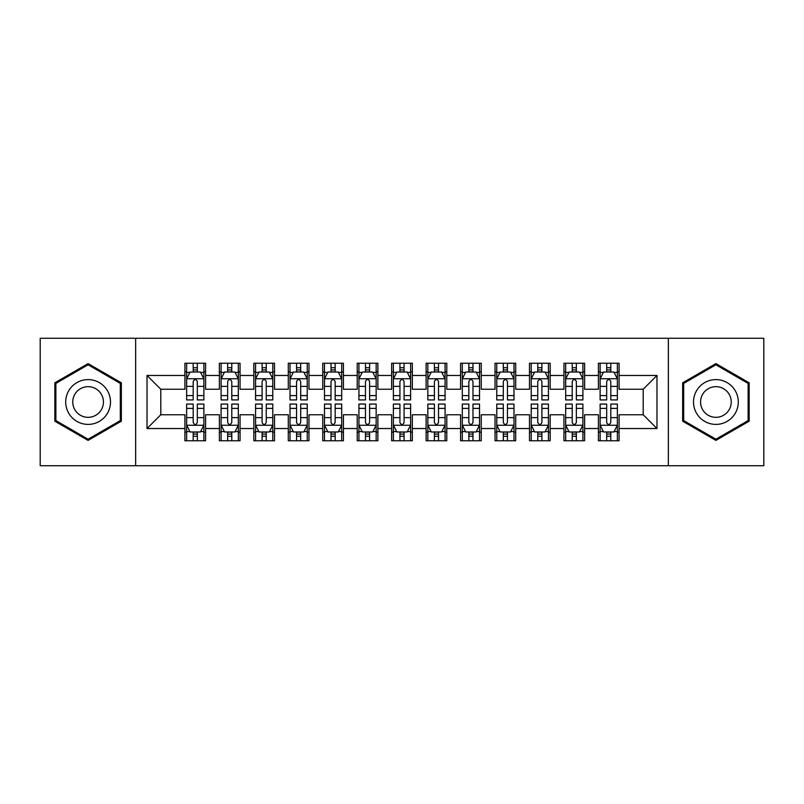 <?xml version="1.0" encoding="UTF-8"?>
<svg xmlns="http://www.w3.org/2000/svg" width="804" height="804" viewBox="0 0 804 804"><rect width="100%" height="100%" fill="white"/><g stroke="black" fill="none" stroke-linecap="round" stroke-linejoin="round"><path stroke-width="1.21" d="M668.355 465.747L763.8 465.747L763.8 338.253L668.355 338.253L668.355 465.747L135.645 465.747L135.645 338.253L40.2 338.253L40.2 465.747L135.645 465.747M668.355 338.253L135.645 338.253M147.021 428.532L147.021 375.468L184.92 375.468L184.92 389.247L160.8 389.247L160.8 414.753L147.021 428.532L184.92 428.532L184.92 440.763L205.593 440.763L205.593 428.532L219.381 428.532L219.381 440.763L240.054 440.763L240.054 428.532L253.833 428.532L253.833 440.763L274.506 440.763L274.506 428.532L288.294 428.532L288.294 440.763L308.967 440.763L308.967 428.532L322.746 428.532L322.746 440.763L343.419 440.763L343.419 428.532L357.207 428.532L357.207 440.763L377.88 440.763L377.88 428.532L391.659 428.532L391.659 440.763L412.341 440.763L412.341 428.532L426.12 428.532L426.12 440.763L446.793 440.763L446.793 428.532L460.581 428.532L460.581 440.763L481.254 440.763L481.254 428.532L495.033 428.532L495.033 440.763L515.706 440.763L515.706 428.532L529.494 428.532L529.494 440.763L550.167 440.763L550.167 428.532L563.946 428.532L563.946 440.763L584.619 440.763L584.619 428.532L598.407 428.532L598.407 440.763L619.08 440.763L619.08 414.753L643.2 414.753L643.2 389.247L619.08 389.247L619.08 375.468L656.979 375.468L656.979 428.532L619.08 428.532M619.08 375.468L619.08 363.237L598.407 363.237L598.407 375.468L584.619 375.468L584.619 363.237L563.946 363.237L563.946 375.468L550.167 375.468L550.167 363.237L529.494 363.237L529.494 375.468L515.706 375.468L515.706 363.237L495.033 363.237L495.033 375.468L481.254 375.468L481.254 363.237L460.581 363.237L460.581 375.468L446.793 375.468L446.793 363.237L426.12 363.237L426.12 375.468L412.341 375.468L412.341 363.237L391.659 363.237L391.659 375.468L377.88 375.468L377.88 363.237L357.207 363.237L357.207 375.468L343.419 375.468L343.419 363.237L322.746 363.237L322.746 375.468L308.967 375.468L308.967 363.237L288.294 363.237L288.294 375.468L274.506 375.468L274.506 363.237L253.833 363.237L253.833 375.468L240.054 375.468L240.054 363.237L219.381 363.237L219.381 375.468L205.593 375.468L205.593 363.237L184.92 363.237L184.92 375.468M584.619 428.532L584.619 414.753L598.407 414.753L598.407 428.532M656.979 375.468L643.2 389.247M550.167 428.532L550.167 414.753L563.946 414.753L563.946 428.532M598.407 375.468L598.407 389.247L584.619 389.247L584.619 375.468M515.706 428.532L515.706 414.753L529.494 414.753L529.494 428.532M563.946 375.468L563.946 389.247L550.167 389.247L550.167 375.468M481.254 428.532L481.254 414.753L495.033 414.753L495.033 428.532M529.494 375.468L529.494 389.247L515.706 389.247L515.706 375.468M446.793 428.532L446.793 414.753L460.581 414.753L460.581 428.532M495.033 375.468L495.033 389.247L481.254 389.247L481.254 375.468M412.341 428.532L412.341 414.753L426.12 414.753L426.12 428.532M460.581 375.468L460.581 389.247L446.793 389.247L446.793 375.468M377.88 428.532L377.88 414.753L391.659 414.753L391.659 428.532M426.12 375.468L426.12 389.247L412.341 389.247L412.341 375.468M343.419 428.532L343.419 414.753L357.207 414.753L357.207 428.532M391.659 375.468L391.659 389.247L377.88 389.247L377.88 375.468M308.967 428.532L308.967 414.753L322.746 414.753L322.746 428.532M357.207 375.468L357.207 389.247L343.419 389.247L343.419 375.468M274.506 428.532L274.506 414.753L288.294 414.753L288.294 428.532M322.746 375.468L322.746 389.247L308.967 389.247L308.967 375.468M240.054 428.532L240.054 414.753L253.833 414.753L253.833 428.532M288.294 375.468L288.294 389.247L274.506 389.247L274.506 375.468M205.593 428.532L205.593 414.753L219.381 414.753L219.381 428.532M253.833 375.468L253.833 389.247L240.054 389.247L240.054 375.468M160.8 414.753L184.92 414.753L184.92 428.532M219.381 375.468L219.381 389.247L205.593 389.247L205.593 375.468M598.407 371.85L600.126 371.85M617.361 371.85L619.08 371.85M563.946 371.85L565.674 371.85M582.9 371.85L584.619 371.85M529.494 371.85L531.213 371.85M548.439 371.85L550.167 371.85M495.033 371.85L496.761 371.85M513.987 371.85L515.706 371.85M460.581 371.85L462.3 371.85M479.526 371.85L481.254 371.85M426.12 371.85L427.839 371.85M445.074 371.85L446.793 371.85M391.659 371.85L393.387 371.85M410.613 371.85L412.341 371.85M357.207 371.85L358.926 371.85M376.161 371.85L377.88 371.85M322.746 371.85L324.474 371.85M341.7 371.85L343.419 371.85M288.294 371.85L290.013 371.85M307.239 371.85L308.967 371.85M253.833 371.85L255.561 371.85M272.787 371.85L274.506 371.85M219.381 371.85L221.1 371.85M238.326 371.85L240.054 371.85M184.92 371.85L186.639 371.85M203.874 371.85L205.593 371.85M184.92 432.15L186.639 432.15M203.874 432.15L205.593 432.15M219.381 432.15L221.1 432.15M238.326 432.15L240.054 432.15M253.833 432.15L255.561 432.15M272.787 432.15L274.506 432.15M288.294 432.15L290.013 432.15M307.239 432.15L308.967 432.15M322.746 432.15L324.474 432.15M341.7 432.15L343.419 432.15M357.207 432.15L358.926 432.15M376.161 432.15L377.88 432.15M391.659 432.15L393.387 432.15M410.613 432.15L412.341 432.15M426.12 432.15L427.839 432.15M445.074 432.15L446.793 432.15M460.581 432.15L462.3 432.15M479.526 432.15L481.254 432.15M495.033 432.15L496.761 432.15M513.987 432.15L515.706 432.15M529.494 432.15L531.213 432.15M548.439 432.15L550.167 432.15M563.946 432.15L565.674 432.15M582.9 432.15L584.619 432.15M598.407 432.15L600.126 432.15M617.361 432.15L619.08 432.15M147.021 375.468L160.8 389.247M643.2 414.753L656.979 428.532M121.344 382.804L88.098 363.609L54.843 382.804L54.843 421.195L88.098 440.391L121.344 421.195L121.344 382.804M682.656 382.804L682.656 421.195L715.902 440.391L749.157 421.195L749.157 382.804L715.902 363.609L682.656 382.804M197.322 367.719L193.191 367.719M203.874 395.608L197.322 395.608L197.322 399.93L203.874 399.93L203.874 378.915L200.427 372.021L190.086 372.021L186.639 378.915L186.639 399.93L193.191 399.93L193.191 395.608L186.639 395.608M186.639 378.915L186.639 363.237M203.874 378.915L203.874 363.237M193.191 372.021L193.191 363.237M197.322 363.237L197.322 372.021M197.322 395.608L197.322 381.498C195.945 378.845 194.568 378.845 193.191 381.498L193.191 395.608M197.322 371.85L193.191 371.85M193.191 436.281L197.322 436.281M186.639 408.392L193.191 408.392L193.191 404.07L186.639 404.07L186.639 425.085L190.086 431.979L200.427 431.979L203.874 425.085L203.874 404.07L197.322 404.07L197.322 408.392L203.874 408.392M203.874 425.085L203.874 440.763M186.639 425.085L186.639 440.763M197.322 431.979L197.322 440.763M193.191 440.763L193.191 431.979M193.191 408.392L193.191 422.502C194.568 425.155 195.945 425.155 197.322 422.502L197.322 408.392M193.191 432.15L197.322 432.15M231.783 367.719L227.643 367.719M238.326 395.608L231.783 395.608L231.783 399.93L238.326 399.93L238.326 378.915L234.879 372.021L224.547 372.021L221.1 378.915L221.1 399.93L227.643 399.93L227.643 395.608L221.1 395.608M221.1 378.915L221.1 363.237M238.326 378.915L238.326 363.237M227.643 372.021L227.643 363.237M231.783 363.237L231.783 372.021M231.783 395.608L231.783 381.498C230.406 378.845 229.029 378.845 227.643 381.498L227.643 395.608M231.783 371.85L227.643 371.85M266.235 367.719L262.104 367.719M272.787 395.608L266.235 395.608L266.235 399.93L272.787 399.93L272.787 378.915L269.34 372.021L258.999 372.021L255.561 378.915L255.561 399.93L262.104 399.93L262.104 395.608L255.561 395.608M255.561 378.915L255.561 363.237M272.787 378.915L272.787 363.237M262.104 372.021L262.104 363.237M266.235 363.237L266.235 372.021M266.235 395.608L266.235 381.498C264.858 378.845 263.481 378.845 262.104 381.498L262.104 395.608M266.235 371.85L262.104 371.85M227.643 436.281L231.783 436.281M221.1 408.392L227.643 408.392L227.643 404.07L221.1 404.07L221.1 425.085L224.547 431.979L234.879 431.979L238.326 425.085L238.326 404.07L231.783 404.07L231.783 408.392L238.326 408.392M238.326 425.085L238.326 440.763M221.1 425.085L221.1 440.763M231.783 431.979L231.783 440.763M227.643 440.763L227.643 431.979M227.643 408.392L227.643 422.502C229.019 425.155 230.406 425.155 231.783 422.502L231.783 408.392M227.643 432.15L231.783 432.15M262.104 436.281L266.235 436.281M255.561 408.392L262.104 408.392L262.104 404.07L255.561 404.07L255.561 425.085L258.999 431.979L269.34 431.979L272.787 425.085L272.787 404.07L266.235 404.07L266.235 408.392L272.787 408.392M272.787 425.085L272.787 440.763M255.561 425.085L255.561 440.763M266.235 431.979L266.235 440.763M262.104 440.763L262.104 431.979M262.104 408.392L262.104 422.502C263.481 425.155 264.858 425.155 266.235 422.502L266.235 408.392M262.104 432.15L266.235 432.15M107.495 390.804A22.401 22.401 0 0 0 76.893 382.603A22.401 22.401 0 0 0 68.702 413.196A22.401 22.401 0 0 0 99.294 421.396A22.401 22.401 0 0 0 107.495 390.804M101.374 394.332A15.336 15.336 0 0 0 80.43 388.724A15.336 15.336 0 0 0 74.812 409.668A15.336 15.336 0 0 0 95.766 415.276A15.336 15.336 0 0 0 101.374 394.332M88.098 439.205L55.878 420.603L55.878 383.397L88.098 364.795L120.309 383.397L120.309 420.603L88.098 439.205M735.298 390.804A22.401 22.401 0 0 0 704.706 382.603A22.401 22.401 0 0 0 696.505 413.196A22.401 22.401 0 0 0 727.107 421.396A22.401 22.401 0 0 0 735.298 390.804M729.188 394.332A15.336 15.336 0 0 0 708.234 388.724A15.336 15.336 0 0 0 702.626 409.668A15.336 15.336 0 0 0 723.57 415.276A15.336 15.336 0 0 0 729.188 394.332M715.902 439.205L683.691 420.603L683.691 383.397L715.902 364.795L748.122 383.397L748.122 420.603L715.902 439.205M300.696 367.719L296.565 367.719M307.239 395.608L300.696 395.608L300.696 399.93L307.239 399.93L307.239 378.915L303.801 372.021L293.46 372.021L290.013 378.915L290.013 399.93L296.565 399.93L296.565 395.608L290.013 395.608M290.013 378.915L290.013 363.237M307.239 378.915L307.239 363.237M296.565 372.021L296.565 363.237M300.696 363.237L300.696 372.021M300.696 395.608L300.696 381.498C299.319 378.845 297.942 378.845 296.565 381.498L296.565 395.608M300.696 371.85L296.565 371.85M335.157 367.719L331.017 367.719M341.7 395.608L335.157 395.608L335.157 399.93L341.7 399.93L341.7 378.915L338.253 372.021L327.921 372.021L324.474 378.915L324.474 399.93L331.017 399.93L331.017 395.608L324.474 395.608M324.474 378.915L324.474 363.237M341.7 378.915L341.7 363.237M331.017 372.021L331.017 363.237M335.157 363.237L335.157 372.021M335.157 395.608L335.157 381.498C333.781 378.845 332.394 378.845 331.017 381.498L331.017 395.608M335.157 371.85L331.017 371.85M296.565 436.281L300.696 436.281M290.013 408.392L296.565 408.392L296.565 404.07L290.013 404.07L290.013 425.085L293.46 431.979L303.801 431.979L307.239 425.085L307.239 404.07L300.696 404.07L300.696 408.392L307.239 408.392M307.239 425.085L307.239 440.763M290.013 425.085L290.013 440.763M300.696 431.979L300.696 440.763M296.565 440.763L296.565 431.979M296.565 408.392L296.565 422.502C297.942 425.155 299.319 425.155 300.696 422.502L300.696 408.392M296.565 432.15L300.696 432.15M331.017 436.281L335.157 436.281M324.474 408.392L331.017 408.392L331.017 404.07L324.474 404.07L324.474 425.085L327.921 431.979L338.253 431.979L341.7 425.085L341.7 404.07L335.157 404.07L335.157 408.392L341.7 408.392M341.7 425.085L341.7 440.763M324.474 425.085L324.474 440.763M335.157 431.979L335.157 440.763M331.017 440.763L331.017 431.979M331.017 408.392L331.017 422.502C332.394 425.155 333.771 425.155 335.157 422.502L335.157 408.392M331.017 432.15L335.157 432.15M369.609 367.719L365.478 367.719M376.161 395.608L369.609 395.608L369.609 399.93L376.161 399.93L376.161 378.915L372.714 372.021L362.373 372.021L358.926 378.915L358.926 399.93L365.478 399.93L365.478 395.608L358.926 395.608M358.926 378.915L358.926 363.237M376.161 378.915L376.161 363.237M365.478 372.021L365.478 363.237M369.609 363.237L369.609 372.021M369.609 395.608L369.609 381.498C368.232 378.845 366.855 378.845 365.478 381.498L365.478 395.608M369.609 371.85L365.478 371.85M365.478 436.281L369.609 436.281M358.926 408.392L365.478 408.392L365.478 404.07L358.926 404.07L358.926 425.085L362.373 431.979L372.714 431.979L376.161 425.085L376.161 404.07L369.609 404.07L369.609 408.392L376.161 408.392M376.161 425.085L376.161 440.763M358.926 425.085L358.926 440.763M369.609 431.979L369.609 440.763M365.478 440.763L365.478 431.979M365.478 408.392L365.478 422.502C366.855 425.155 368.232 425.155 369.609 422.502L369.609 408.392M365.478 432.15L369.609 432.15M404.07 367.719L399.93 367.719M410.613 395.608L404.07 395.608L404.07 399.93L410.613 399.93L410.613 378.915L407.166 372.021L396.834 372.021L393.387 378.915L393.387 399.93L399.93 399.93L399.93 395.608L393.387 395.608M393.387 378.915L393.387 363.237M410.613 378.915L410.613 363.237M399.93 372.021L399.93 363.237M404.07 363.237L404.07 372.021M404.07 395.608L404.07 381.498C402.693 378.845 401.317 378.845 399.93 381.498L399.93 395.608M404.07 371.85L399.93 371.85M399.93 436.281L404.07 436.281M393.387 408.392L399.93 408.392L399.93 404.07L393.387 404.07L393.387 425.085L396.834 431.979L407.166 431.979L410.613 425.085L410.613 404.07L404.07 404.07L404.07 408.392L410.613 408.392M410.613 425.085L410.613 440.763M393.387 425.085L393.387 440.763M404.07 431.979L404.07 440.763M399.93 440.763L399.93 431.979M399.93 408.392L399.93 422.502C401.307 425.155 402.683 425.155 404.07 422.502L404.07 408.392M399.93 432.15L404.07 432.15M438.522 367.719L434.391 367.719M445.074 395.608L438.522 395.608L438.522 399.93L445.074 399.93L445.074 378.915L441.627 372.021L431.286 372.021L427.839 378.915L427.839 399.93L434.391 399.93L434.391 395.608L427.839 395.608M427.839 378.915L427.839 363.237M445.074 378.915L445.074 363.237M434.391 372.021L434.391 363.237M438.522 363.237L438.522 372.021M438.522 395.608L438.522 381.498C437.145 378.845 435.768 378.845 434.391 381.498L434.391 395.608M438.522 371.85L434.391 371.85M434.391 436.281L438.522 436.281M427.839 408.392L434.391 408.392L434.391 404.07L427.839 404.07L427.839 425.085L431.286 431.979L441.627 431.979L445.074 425.085L445.074 404.07L438.522 404.07L438.522 408.392L445.074 408.392M445.074 425.085L445.074 440.763M427.839 425.085L427.839 440.763M438.522 431.979L438.522 440.763M434.391 440.763L434.391 431.979M434.391 408.392L434.391 422.502C435.768 425.155 437.145 425.155 438.522 422.502L438.522 408.392M434.391 432.15L438.522 432.15M472.983 367.719L468.843 367.719M479.526 395.608L472.983 395.608L472.983 399.93L479.526 399.93L479.526 378.915L476.079 372.021L465.747 372.021L462.3 378.915L462.3 399.93L468.843 399.93L468.843 395.608L462.3 395.608M462.3 378.915L462.3 363.237M479.526 378.915L479.526 363.237M468.843 372.021L468.843 363.237M472.983 363.237L472.983 372.021M472.983 395.608L472.983 381.498C471.606 378.845 470.229 378.845 468.843 381.498L468.843 395.608M472.983 371.85L468.843 371.85M468.843 436.281L472.983 436.281M462.3 408.392L468.843 408.392L468.843 404.07L462.3 404.07L462.3 425.085L465.747 431.979L476.079 431.979L479.526 425.085L479.526 404.07L472.983 404.07L472.983 408.392L479.526 408.392M479.526 425.085L479.526 440.763M462.3 425.085L462.3 440.763M472.983 431.979L472.983 440.763M468.843 440.763L468.843 431.979M468.843 408.392L468.843 422.502C470.219 425.155 471.606 425.155 472.983 422.502L472.983 408.392M468.843 432.15L472.983 432.15M507.435 367.719L503.304 367.719M513.987 395.608L507.435 395.608L507.435 399.93L513.987 399.93L513.987 378.915L510.54 372.021L500.199 372.021L496.761 378.915L496.761 399.93L503.304 399.93L503.304 395.608L496.761 395.608M496.761 378.915L496.761 363.237M513.987 378.915L513.987 363.237M503.304 372.021L503.304 363.237M507.435 363.237L507.435 372.021M507.435 395.608L507.435 381.498C506.058 378.845 504.681 378.845 503.304 381.498L503.304 395.608M507.435 371.85L503.304 371.85M503.304 436.281L507.435 436.281M496.761 408.392L503.304 408.392L503.304 404.07L496.761 404.07L496.761 425.085L500.199 431.979L510.54 431.979L513.987 425.085L513.987 404.07L507.435 404.07L507.435 408.392L513.987 408.392M513.987 425.085L513.987 440.763M496.761 425.085L496.761 440.763M507.435 431.979L507.435 440.763M503.304 440.763L503.304 431.979M503.304 408.392L503.304 422.502C504.681 425.155 506.058 425.155 507.435 422.502L507.435 408.392M503.304 432.15L507.435 432.15M541.896 367.719L537.765 367.719M548.439 395.608L541.896 395.608L541.896 399.93L548.439 399.93L548.439 378.915L545.001 372.021L534.66 372.021L531.213 378.915L531.213 399.93L537.765 399.93L537.765 395.608L531.213 395.608M531.213 378.915L531.213 363.237M548.439 378.915L548.439 363.237M537.765 372.021L537.765 363.237M541.896 363.237L541.896 372.021M541.896 395.608L541.896 381.498C540.519 378.845 539.142 378.845 537.765 381.498L537.765 395.608M541.896 371.85L537.765 371.85M537.765 436.281L541.896 436.281M531.213 408.392L537.765 408.392L537.765 404.07L531.213 404.07L531.213 425.085L534.66 431.979L545.001 431.979L548.439 425.085L548.439 404.07L541.896 404.07L541.896 408.392L548.439 408.392M548.439 425.085L548.439 440.763M531.213 425.085L531.213 440.763M541.896 431.979L541.896 440.763M537.765 440.763L537.765 431.979M537.765 408.392L537.765 422.502C539.142 425.155 540.519 425.155 541.896 422.502L541.896 408.392M537.765 432.15L541.896 432.15M576.357 367.719L572.217 367.719M582.9 395.608L576.357 395.608L576.357 399.93L582.9 399.93L582.9 378.915L579.453 372.021L569.121 372.021L565.674 378.915L565.674 399.93L572.217 399.93L572.217 395.608L565.674 395.608M565.674 378.915L565.674 363.237M582.9 378.915L582.9 363.237M572.217 372.021L572.217 363.237M576.357 363.237L576.357 372.021M576.357 395.608L576.357 381.498C574.981 378.845 573.594 378.845 572.217 381.498L572.217 395.608M576.357 371.85L572.217 371.85M572.217 436.281L576.357 436.281M565.674 408.392L572.217 408.392L572.217 404.07L565.674 404.07L565.674 425.085L569.121 431.979L579.453 431.979L582.9 425.085L582.9 404.07L576.357 404.07L576.357 408.392L582.9 408.392M582.9 425.085L582.9 440.763M565.674 425.085L565.674 440.763M576.357 431.979L576.357 440.763M572.217 440.763L572.217 431.979M572.217 408.392L572.217 422.502C573.594 425.155 574.971 425.155 576.357 422.502L576.357 408.392M572.217 432.15L576.357 432.15M610.809 367.719L606.678 367.719M617.361 395.608L610.809 395.608L610.809 399.93L617.361 399.93L617.361 378.915L613.914 372.021L603.573 372.021L600.126 378.915L600.126 399.93L606.678 399.93L606.678 395.608L600.126 395.608M600.126 378.915L600.126 363.237M617.361 378.915L617.361 363.237M606.678 372.021L606.678 363.237M610.809 363.237L610.809 372.021M610.809 395.608L610.809 381.498C609.432 378.845 608.055 378.845 606.678 381.498L606.678 395.608M610.809 371.85L606.678 371.85M606.678 436.281L610.809 436.281M600.126 408.392L606.678 408.392L606.678 404.07L600.126 404.07L600.126 425.085L603.573 431.979L613.914 431.979L617.361 425.085L617.361 404.07L610.809 404.07L610.809 408.392L617.361 408.392M617.361 425.085L617.361 440.763M600.126 425.085L600.126 440.763M610.809 431.979L610.809 440.763M606.678 440.763L606.678 431.979M606.678 408.392L606.678 422.502C608.055 425.155 609.432 425.155 610.809 422.502L610.809 408.392M606.678 432.15L610.809 432.15M203.784 378.744L186.729 378.744M186.639 372.433L189.885 372.433M200.628 372.433L203.874 372.433M193.191 386.372L186.639 386.372M203.874 386.372L197.322 386.372M197.322 369.91L193.191 369.91M186.729 425.256L203.784 425.256M203.874 431.567L200.628 431.567M189.885 431.567L186.639 431.567M197.322 417.628L203.874 417.628M186.639 417.628L193.191 417.628M193.191 434.09L197.322 434.09M238.245 378.744L221.19 378.744M221.1 372.433L224.336 372.433M235.09 372.433L238.326 372.433M227.643 386.372L221.1 386.372M238.326 386.372L231.783 386.372M231.783 369.91L227.643 369.91M272.697 378.744L255.642 378.744M255.561 372.433L258.798 372.433M269.551 372.433L272.787 372.433M262.104 386.372L255.561 386.372M272.787 386.372L266.235 386.372M266.235 369.91L262.104 369.91M221.19 425.256L238.245 425.256M238.326 431.567L235.09 431.567M224.336 431.567L221.1 431.567M231.783 417.628L238.326 417.628M221.1 417.628L227.643 417.628M227.643 434.09L231.783 434.09M255.642 425.256L272.697 425.256M272.787 431.567L269.551 431.567M258.798 431.567L255.561 431.567M266.235 417.628L272.787 417.628M255.561 417.628L262.104 417.628M262.104 434.09L266.235 434.09M307.158 378.744L290.103 378.744M290.013 372.433L293.249 372.433M304.002 372.433L307.239 372.433M296.565 386.372L290.013 386.372M307.239 386.372L300.696 386.372M300.696 369.91L296.565 369.91M341.61 378.744L324.555 378.744M324.474 372.433L327.71 372.433M338.464 372.433L341.7 372.433M331.017 386.372L324.474 386.372M341.7 386.372L335.157 386.372M335.157 369.91L331.017 369.91M290.103 425.256L307.158 425.256M307.239 431.567L304.002 431.567M293.249 431.567L290.013 431.567M300.696 417.628L307.239 417.628M290.013 417.628L296.565 417.628M296.565 434.09L300.696 434.09M324.555 425.256L341.61 425.256M341.7 431.567L338.464 431.567M327.71 431.567L324.474 431.567M335.157 417.628L341.7 417.628M324.474 417.628L331.017 417.628M331.017 434.09L335.157 434.09M376.071 378.744L359.016 378.744M358.926 372.433L362.172 372.433M372.915 372.433L376.161 372.433M365.478 386.372L358.926 386.372M376.161 386.372L369.609 386.372M369.609 369.91L365.478 369.91M359.016 425.256L376.071 425.256M376.161 431.567L372.915 431.567M362.172 431.567L358.926 431.567M369.609 417.628L376.161 417.628M358.926 417.628L365.478 417.628M365.478 434.09L369.609 434.09M410.532 378.744L393.468 378.744M393.387 372.433L396.623 372.433M407.377 372.433L410.613 372.433M399.93 386.372L393.387 386.372M410.613 386.372L404.07 386.372M404.07 369.91L399.93 369.91M393.468 425.256L410.532 425.256M410.613 431.567L407.377 431.567M396.623 431.567L393.387 431.567M404.07 417.628L410.613 417.628M393.387 417.628L399.93 417.628M399.93 434.09L404.07 434.09M444.984 378.744L427.929 378.744M427.839 372.433L431.085 372.433M441.828 372.433L445.074 372.433M434.391 386.372L427.839 386.372M445.074 386.372L438.522 386.372M438.522 369.91L434.391 369.91M427.929 425.256L444.984 425.256M445.074 431.567L441.828 431.567M431.085 431.567L427.839 431.567M438.522 417.628L445.074 417.628M427.839 417.628L434.391 417.628M434.391 434.09L438.522 434.09M479.445 378.744L462.39 378.744M462.3 372.433L465.536 372.433M476.29 372.433L479.526 372.433M468.843 386.372L462.3 386.372M479.526 386.372L472.983 386.372M472.983 369.91L468.843 369.91M462.39 425.256L479.445 425.256M479.526 431.567L476.29 431.567M465.536 431.567L462.3 431.567M472.983 417.628L479.526 417.628M462.3 417.628L468.843 417.628M468.843 434.09L472.983 434.09M513.897 378.744L496.842 378.744M496.761 372.433L499.998 372.433M510.751 372.433L513.987 372.433M503.304 386.372L496.761 386.372M513.987 386.372L507.435 386.372M507.435 369.91L503.304 369.91M496.842 425.256L513.897 425.256M513.987 431.567L510.751 431.567M499.998 431.567L496.761 431.567M507.435 417.628L513.987 417.628M496.761 417.628L503.304 417.628M503.304 434.09L507.435 434.09M548.358 378.744L531.303 378.744M531.213 372.433L534.449 372.433M545.202 372.433L548.439 372.433M537.765 386.372L531.213 386.372M548.439 386.372L541.896 386.372M541.896 369.91L537.765 369.91M531.303 425.256L548.358 425.256M548.439 431.567L545.202 431.567M534.449 431.567L531.213 431.567M541.896 417.628L548.439 417.628M531.213 417.628L537.765 417.628M537.765 434.09L541.896 434.09M582.81 378.744L565.755 378.744M565.674 372.433L568.91 372.433M579.664 372.433L582.9 372.433M572.217 386.372L565.674 386.372M582.9 386.372L576.357 386.372M576.357 369.91L572.217 369.91M565.755 425.256L582.81 425.256M582.9 431.567L579.664 431.567M568.91 431.567L565.674 431.567M576.357 417.628L582.9 417.628M565.674 417.628L572.217 417.628M572.217 434.09L576.357 434.09M617.271 378.744L600.216 378.744M600.126 372.433L603.372 372.433M614.115 372.433L617.361 372.433M606.678 386.372L600.126 386.372M617.361 386.372L610.809 386.372M610.809 369.91L606.678 369.91M600.216 425.256L617.271 425.256M617.361 431.567L614.115 431.567M603.372 431.567L600.126 431.567M610.809 417.628L617.361 417.628M600.126 417.628L606.678 417.628M606.678 434.09L610.809 434.09"/></g></svg>
